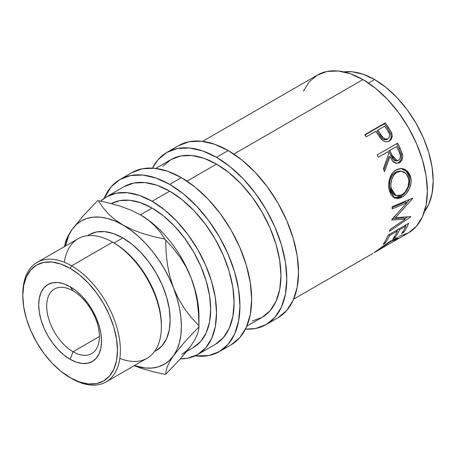 <?xml version="1.0" encoding="UTF-8"?>
<svg xmlns="http://www.w3.org/2000/svg" width="456" height="456" viewBox="0 0 456 456"><rect width="100%" height="100%" fill="white"/><g stroke="black" fill="none" stroke-linecap="round" stroke-linejoin="round"><path stroke-width="0.68" d="M73.051 290.894A37.267 21.517 -120 0 0 46.7 306.107A37.267 21.517 -120 0 0 73.051 351.747L70.121 359.294A44.443 25.656 60 0 1 38.697 304.87A44.443 25.656 60 0 1 70.121 286.727L73.051 290.894A37.267 21.517 60 0 1 97.396 323.731A37.267 21.517 60 0 1 91.684 353.594A37.267 21.517 60 0 1 73.051 351.747A37.267 21.517 60 0 1 48.706 318.909A37.267 21.517 60 0 1 54.418 289.047A37.267 21.517 60 0 1 73.051 290.894L70.121 286.727L63.994 283.883L58.1 282.543L52.662 282.76L47.903 284.527L43.993 287.764L41.091 292.364L39.301 298.138L38.697 304.87L39.301 312.297L41.091 320.135L43.993 328.086L47.903 335.838L52.662 343.1L58.1 349.592L63.994 355.059L70.121 359.294L76.255 362.138L82.148 363.478L87.581 363.261L92.346 361.5L96.25 358.256L99.157 353.656L100.941 347.882L101.545 341.151L100.941 333.724L99.157 325.886L96.25 317.935L92.346 310.183L87.581 302.921L82.148 296.428L76.255 290.962L70.121 286.727A44.443 25.656 60 0 1 101.545 341.151A44.443 25.656 60 0 1 70.121 359.294L73.051 351.747L99.402 336.534L73.051 351.747A37.267 21.517 -120 0 0 99.402 336.534A37.267 21.517 -120 0 0 73.051 290.894M398.715 236.47L408.479 232.856A91.097 52.594 -120 0 0 422.438 159.856A91.097 52.594 -120 0 0 362.925 79.578L233.865 154.088L362.925 79.578L350.362 73.752L338.278 71.011L327.14 71.455L317.376 75.069L309.367 81.715L303.411 91.137M376.895 133.044A91.097 52.594 -120 0 0 375.727 131.345L366.265 136.806A91.097 52.594 -120 0 0 364.777 134.702L385.274 122.869A91.097 52.594 60 0 1 388.489 127.509L391.425 132.514L392.2 135.597L391.505 138.869L388.848 141.286L387.383 141.765L385.217 141.668L383.08 140.687L380.6 138.322L376.895 133.044A91.097 52.594 -120 0 0 375.727 131.345L366.265 136.806A91.097 52.594 -120 0 0 364.777 134.702L385.274 122.869L384.431 123.77L364.988 134.993L384.431 123.77L385.274 122.869A91.097 52.594 -120 0 1 388.489 127.509L387.577 128.301A89.028 51.403 -120 0 0 384.431 123.77A89.028 51.403 60 0 1 387.577 128.301L390.729 133.91L387.577 128.301L388.489 127.509L391.721 133.243L390.729 133.91C391.732 137.387 390.917 139.946 388.273 141.588L389.857 140.3L390.883 138.447L391.18 136.224L390.729 133.91L391.721 133.243C392.77 136.789 391.972 139.388 389.327 141.029L388.837 141.292M377.135 154.926L397.632 143.093A91.097 52.594 60 0 1 400.168 148.28L402.619 155.006L402.711 156.91L401.702 160.409L399.393 162.701L396.606 163.43L393.841 162.336L392.662 161.179L390.011 156.568L384.499 171.707A91.097 52.594 -120 0 0 383.388 168.777L388.672 153.672A91.097 52.594 -120 0 0 387.76 151.78L378.298 157.24A91.097 52.594 -120 0 0 377.135 154.926L397.632 143.093A91.097 52.594 -120 0 1 400.168 148.28L398.989 148.599A89.028 51.403 -120 0 0 396.595 143.691A89.028 51.403 60 0 1 398.989 148.599L401.263 154.567L398.989 148.599L400.168 148.28L402.505 154.379L401.263 154.567C401.861 158.306 400.807 161.036 398.105 162.769L399.758 161.413L400.932 159.429L401.451 157.046L401.263 154.567L402.505 154.379C403.132 158.186 402.095 160.962 399.393 162.701L396.452 163.425L399.393 162.701L397.113 163.43L392.855 161.407L390.011 156.568L388.808 156.847L383.884 170.065L388.808 156.847L390.011 156.568L384.499 171.707A91.097 52.594 -120 0 0 383.388 168.777L388.672 153.672A91.097 52.594 -120 0 0 387.76 151.78L378.298 157.24A91.097 52.594 -120 0 0 377.135 154.926M410.371 175.982L411.101 180.097L410.998 183.016L409.328 188.773L406.159 193.709L403.138 196.393L399.935 198.064L397.832 198.525L394.007 197.665L391.003 194.718L389.549 191.263L388.791 187.16L388.717 184.23L389.783 178.387L392.297 173.326L394.064 171.376L397.159 169.364L400.55 168.532L402.825 168.691L405.002 169.421L408.633 172.516L410.371 175.982M405.202 219.154L391.75 220.014A91.097 52.594 -120 0 0 391.801 219.564L406.986 202.709L392.171 208.962A91.097 52.594 -120 0 0 392.086 206.773L412.691 198.126A91.097 52.594 60 0 1 412.697 198.434L395.455 217.649L410.753 216.646A91.097 52.594 60 0 1 410.685 216.908L389.458 231.346A91.097 52.594 -120 0 0 389.965 229.585L405.202 219.154L403.777 217.939L392.468 218.851L403.777 217.939L405.202 219.154L389.965 229.585A91.097 52.594 -120 0 1 389.458 231.346L410.685 216.908L410.423 216.68L410.685 216.908A91.097 52.594 -120 0 0 410.753 216.646L395.455 217.649L394.001 216.617L395.455 217.649L412.697 198.434L412.384 198.257L412.697 198.434A91.097 52.594 -120 0 0 412.691 198.126L392.086 206.773A91.097 52.594 -120 0 1 392.171 208.962L406.986 202.709L405.526 201.871L392.12 207.577L405.526 201.871L406.986 202.709L391.801 219.564A91.097 52.594 -120 0 1 391.75 220.014L405.202 219.154M388.113 235.165L408.61 223.332A91.097 52.594 60 0 1 403.606 232.463L401.508 233.677A91.097 52.594 -120 0 0 405.84 226.136L399.53 229.778A91.097 52.594 60 0 1 395.198 237.314L393.095 238.528A91.097 52.594 -120 0 0 397.432 230.992L389.549 235.547A91.097 52.594 60 0 1 385.212 243.082L383.114 244.296A91.097 52.594 -120 0 0 388.113 235.165L408.61 223.332A91.097 52.594 -120 0 1 403.606 232.463L402.927 231.597L403.606 232.463L401.508 233.677A91.097 52.594 -120 0 0 405.84 226.136L405.099 225.361L405.84 226.136L399.53 229.778L398.789 229.003L399.53 229.778A91.097 52.594 -120 0 1 395.198 237.314L394.52 236.453L395.198 237.314L393.095 238.528A91.097 52.594 -120 0 0 397.432 230.992L396.692 230.217L397.432 230.992L389.549 235.547L388.808 234.766L389.549 235.547A91.097 52.594 -120 0 1 385.212 243.082L384.533 242.216L385.212 243.082L383.114 244.296A91.097 52.594 -120 0 0 388.113 235.165M393.921 241.258L408.479 232.856L416.488 226.21L422.438 216.788L426.103 204.949L427.346 191.155L426.103 175.925L422.438 159.856L416.488 143.56L408.479 127.663L398.715 112.774L387.577 99.476L375.493 88.264L362.925 79.578A91.097 52.594 -120 0 0 317.376 75.069L202.549 141.366M396.629 239.554L395.95 240.021L395.734 239.662L395.95 240.021L398.202 237.798L392.086 240.078L395.825 238.18L397.917 237.667L398.23 237.872L397.997 238.374L396.629 239.554M391.077 240.677L383.314 245.932L391.077 240.677M375.225 251.906L383.314 245.932M375.265 252.031L393.927 241.184L395.797 239.48L393.955 239.759L389.071 242.438L374.313 252.424M374.638 79.578L368.539 83.1L374.638 79.578L363.215 74.282L352.231 71.786L343.858 71.9A82.815 47.817 -120 0 1 374.638 79.578A82.815 47.817 -120 0 1 425.784 143.8A82.815 47.817 -120 0 1 424.456 211.504L428.743 204.311L432.077 193.555L433.2 181.009L432.077 167.17L428.743 152.56L423.333 137.746L416.049 123.291L407.174 109.759L397.051 97.664L386.061 87.472L374.638 79.578M178.547 145.658A99.379 57.376 -120 0 1 228.239 150.577L241.948 160.056L255.132 172.282L267.279 186.795L277.926 203.034L286.664 220.379L293.162 238.157L297.158 255.685L298.509 272.295L297.158 287.348L293.162 300.259L286.664 310.542L277.926 317.792A99.379 57.376 -120 0 0 293.162 238.157A99.379 57.376 -120 0 0 228.239 150.577L216.526 157.343A99.379 57.376 60 0 1 281.449 244.918A99.379 57.376 60 0 1 266.213 324.552A99.379 57.376 60 0 1 245.436 329.135L255.565 328.497L266.213 324.552L274.957 317.302L281.449 307.025L285.45 294.109L286.795 279.061L285.45 262.445L281.449 244.918L274.957 227.139L266.213 209.794L255.565 193.555L243.418 179.043L230.234 166.816L216.526 157.343L228.239 150.577L214.525 144.221L201.347 141.229L189.194 141.713L178.547 145.658L166.833 152.418A99.379 57.376 60 0 1 216.526 157.343L202.817 150.987L189.633 147.995L177.481 148.479L166.833 152.418A99.379 57.376 60 0 0 152.475 168.121L158.095 159.668L166.833 152.418M131.698 172.704A99.379 57.376 -120 0 1 181.391 177.629L195.1 187.102L208.278 199.329L220.43 213.841L231.078 230.08L239.816 247.426L246.314 265.204L250.31 282.731L251.661 299.341L250.31 314.395L246.314 327.311L239.816 337.588L231.078 344.839A99.379 57.376 -120 0 0 246.314 265.204A99.379 57.376 -120 0 0 181.391 177.629L169.678 184.389A99.379 57.376 60 0 1 234.601 271.964A99.379 57.376 60 0 1 219.364 351.599A99.379 57.376 60 0 1 195.151 355.868L208.717 355.543L219.364 351.599L228.108 344.348L234.601 334.071L238.596 321.155L239.947 306.107L238.596 289.497L234.601 271.964L228.108 254.186L219.364 236.846L208.717 220.607L196.57 206.095L183.386 193.863L169.678 184.389L181.391 177.629L167.677 171.274L154.499 168.275L142.346 168.76L131.698 172.704L119.985 179.47A99.379 57.376 60 0 1 169.678 184.389L155.969 178.034L142.785 175.041L130.633 175.526L119.985 179.47A99.379 57.376 60 0 0 104.185 198.303L111.247 186.721L119.985 179.47M161.367 326.667L161.367 324.974A66.924 38.64 -120 0 0 114.046 243.008L112.581 242.165L71.586 265.831L70.121 268.367A66.924 38.64 60 0 1 117.448 350.333A66.924 38.64 60 0 1 70.121 377.653L71.586 378.503A68.993 39.837 -120 0 0 120.373 350.333A68.993 39.837 -120 0 0 71.586 265.831A68.993 39.837 60 0 1 116.662 326.633A68.993 39.837 60 0 1 106.083 381.917A68.993 39.837 60 0 1 71.586 378.503A68.993 39.837 -120 0 0 71.586 378.503L60.893 371.275L52.012 363.039L43.833 353.269L36.662 342.331L30.774 330.651L26.402 318.681L23.712 306.877L22.8 295.688L23.712 285.553L26.402 276.855L30.774 269.935L36.662 265.05L43.833 262.399L52.012 262.069L60.893 264.087L70.121 268.367L79.355 274.746L88.23 282.982L96.415 292.758L103.586 303.69L109.468 315.37L113.846 327.34L116.536 339.144L117.448 350.333L116.536 360.468L113.846 369.166L109.468 376.086L103.586 380.971L96.415 383.627L88.23 383.952L79.355 381.934L70.121 377.653A66.924 38.64 60 0 1 22.8 295.688A66.924 38.64 60 0 1 70.121 268.367L71.586 265.831L112.581 242.165A68.993 39.837 60 0 1 161.367 326.667A68.993 39.837 60 0 1 119.831 358.393M106.083 381.917L147.077 358.251A68.993 39.837 -120 0 0 157.651 302.961A68.993 39.837 -120 0 0 112.581 242.165L114.046 243.008L122.829 237.935A66.924 38.64 -120 0 0 89.365 234.623L96.535 231.967L104.72 231.642L113.595 233.66L122.829 237.935L132.058 244.319L140.938 252.556L149.118 262.325L156.288 273.264L162.176 284.943L166.548 296.913L169.239 308.718L170.151 319.901L169.239 330.041L166.548 338.734L162.176 345.659L156.288 350.539A66.924 38.64 -120 0 0 166.548 296.913A66.924 38.64 -120 0 0 122.829 237.935L114.046 243.008A66.924 38.64 60 0 1 161.361 325.812M198.958 326.393A95.241 54.988 60 0 1 198.953 326.946A95.241 54.988 -120 0 0 198.953 325.835L191.452 317.667L184.6 308.763L178.558 298.931L173.542 288.049A82.815 47.817 60 0 1 173.542 355.674A82.815 47.817 60 0 1 134.423 365.558L145.236 367.992L152.11 368.049L158.477 366.812L164.234 364.304L169.284 360.571L173.542 355.674L176.928 349.695L179.39 342.741L180.889 334.926L181.391 326.393L180.889 317.273L179.39 307.737L176.928 297.939L173.542 288.049L169.284 278.24L164.234 268.675L158.477 259.515L152.11 250.925L145.236 243.048L137.986 236.014L130.473 229.955L114.781 219.575L108.163 213.665L102.748 207.315L98.353 200.691A95.241 54.988 -120 0 0 97.527 200.765A95.241 54.988 60 0 1 98.353 200.691L109.81 203.216L120.868 206.363L131.117 210.193L140.397 214.816L148.439 220.202L155.063 226.113L160.478 232.463L164.867 239.092A95.241 54.988 60 0 1 165.699 240.124L173.2 248.292L180.057 257.201L186.099 267.028L191.11 277.909L194.78 289.349L197.209 301.308L198.531 313.546L198.953 325.835A95.241 54.988 60 0 1 198.958 326.393L198.958 316.247A82.815 47.817 -120 0 0 191.11 277.909A82.815 47.817 -120 0 0 140.397 214.816A82.815 47.817 -120 0 0 140.1 214.651A82.815 47.817 60 0 1 140.397 214.816L152.11 208.056L163.533 215.95L174.517 226.142L184.64 238.237L193.515 251.769L200.8 266.219L206.209 281.038L209.543 295.648L210.666 309.487L209.543 322.027L206.209 332.789L200.8 341.356L193.515 347.398A82.815 47.817 -120 0 0 206.209 281.038A82.815 47.817 -120 0 0 152.11 208.056L140.397 214.816A82.815 47.817 60 0 1 191.11 277.909A82.815 47.817 60 0 1 198.856 320.152L198.856 320.152M191.11 345.528L180.143 359.072L165.699 374.256A95.241 54.988 60 0 1 164.867 374.33A95.241 54.988 -120 0 0 165.699 374.256L166.121 370.665L167.42 366.464L169.826 361.511L173.542 355.674L184.509 342.125L198.953 326.946L198.531 330.537L197.231 334.738L194.832 339.692L191.11 345.528L186.185 352.009L180.143 359.072L165.699 374.256L166.121 370.665L167.42 366.464L169.826 361.511L173.542 355.674L184.509 342.125L198.953 326.946L198.531 330.537L197.231 334.738L194.832 339.692L191.11 345.528A82.815 47.817 60 0 1 181.807 354.164M124.129 186.641L133.887 183.027L145.025 182.582L157.109 185.324L169.678 191.149L182.246 199.836L194.33 211.048L205.462 224.352L215.226 239.235L223.235 255.132L229.191 271.428L232.856 287.497L234.093 302.727L232.856 316.521L229.191 328.36L223.235 337.782L215.226 344.428A91.097 52.594 -120 0 0 229.191 271.428A91.097 52.594 -120 0 0 169.678 191.149L152.11 201.295A91.097 52.594 60 0 1 211.624 281.574A91.097 52.594 60 0 1 197.659 354.574A91.097 52.594 60 0 1 180.354 358.838L187.895 358.188L197.659 354.568L205.667 347.922L211.624 338.5L215.289 326.667L216.526 312.867L215.289 297.643L211.624 281.574L205.667 265.278L197.659 249.381L187.895 234.492L176.757 221.188L164.673 209.977L152.11 201.295L169.678 191.149A91.097 52.594 -120 0 0 124.129 186.641L106.561 196.781A91.097 52.594 60 0 1 152.11 201.295L139.542 195.47L127.458 192.723L116.32 193.167L106.556 196.781A91.097 52.594 60 0 0 100.713 201.164L106.556 196.781M252.31 320.995L262.075 317.382A91.097 52.594 -120 0 0 276.04 244.382A91.097 52.594 -120 0 0 216.526 164.103L187.017 181.14L216.526 164.103A91.097 52.594 -120 0 0 170.977 159.594L162.963 166.24M152.11 208.056L140.682 202.76L129.698 200.264L119.575 200.668L111.327 203.604A82.815 47.817 -120 0 1 152.11 208.056M122.829 224.962L115.186 221.126L107.673 218.515L100.417 217.17L93.548 217.119L87.176 218.356L81.419 220.858L76.369 224.591L72.111 229.493L68.725 235.467L65.425 246.052A82.815 47.817 60 0 1 72.111 229.493A82.815 47.817 60 0 1 122.829 224.962A82.815 47.817 60 0 1 173.542 288.049L169.871 276.61L167.449 264.657L166.121 252.413L165.699 240.124A95.241 54.988 -120 0 0 164.867 239.092L153.415 236.561L142.357 233.415L132.109 229.585L122.829 224.962L114.781 219.575L108.163 213.665L102.748 207.315L98.353 200.691L109.81 203.216L120.868 206.363L131.117 210.193L140.397 214.816L148.439 220.202L155.063 226.113L160.478 232.463L164.867 239.092L153.415 236.561L142.357 233.415L132.109 229.585L122.829 224.962M72.111 229.493L83.169 215.848L97.527 200.765L83.169 215.848L72.111 229.493L68.44 235.245L66.017 240.226L64.347 246.679L66.017 240.226L68.44 235.245M153.393 371.794L164.867 374.33L153.393 371.794L142.392 368.67L153.393 371.794M134.184 365.695L142.392 368.67L134.184 365.695M198.531 313.546L198.953 325.835L191.452 317.667L184.6 308.763L178.558 298.931L173.542 288.049L169.871 276.61L167.449 264.657L166.121 252.413L165.699 240.124L173.2 248.292L180.057 257.201L186.099 267.028L191.11 277.909L194.78 289.349L197.209 301.308M64.336 262.268A68.993 39.837 60 0 1 112.581 242.165A68.993 39.837 -120 0 0 78.084 238.744L37.09 262.411A68.993 39.837 60 0 1 71.586 265.831A68.993 39.837 -120 0 0 22.8 294L22.8 295.688M22.806 294.85A68.993 39.837 60 0 1 37.09 262.411M246.799 326.2L262.075 317.382L270.083 310.735L276.04 301.313L279.705 289.474L280.942 275.675L279.705 260.45L276.04 244.382L270.083 228.085L262.075 212.188L252.31 197.3L241.178 183.996L229.094 172.79L216.526 164.103L203.957 158.278L191.873 155.536L180.736 155.975L170.977 159.594L155.701 168.412M397.746 171.832L395.215 173.48L393.773 175.07L391.744 179.236L390.895 183.996L390.952 186.373L391.903 190.745L393.87 194.085L395.187 195.196L398.35 195.983L401.844 194.826L405.127 192.061L408.046 186.835L408.935 180.901L407.983 176.523L405.652 173.183L404.096 172.043L401.565 171.222L397.746 171.832M389.863 150.565L393.836 158.716L395.5 160.347L396.503 160.694L398.926 160.027L400.322 157.565L400.271 155.063L398.989 151.506A91.097 52.594 -120 0 0 396.692 146.621L388.712 150.953L389.863 150.565L388.712 150.953L390.877 155.633L392.075 155.353L389.863 150.565M377.83 130.131L382.875 137.438L384.853 138.903L385.964 139.194L388.033 138.778L389.378 137.239L389.669 135.01L389.367 133.842L387.6 130.57A91.097 52.594 -120 0 0 384.659 126.187L377.83 130.131L384.659 126.187A91.097 52.594 -120 0 1 387.6 130.57C390.131 133.802 390.273 136.538 388.033 138.778L387.001 139.388L388.033 138.778C384.95 139.57 382.47 138.094 380.6 134.349L377.83 130.131L376.952 130.98L377.83 130.131M401.32 171.194L400.066 171.085L395.523 172.197L396.862 172.282L401.32 171.2L405.948 173.468L408.644 178.627C409.505 185.695 407.236 191.098 401.844 194.826L396.076 195.635L391.299 188.636L389.891 188.288L394.56 195.065L396.076 195.641M396.862 172.282L395.523 172.197C390.558 175.97 388.683 181.34 389.891 188.288L391.299 188.636C390.045 181.545 391.903 176.09 396.862 172.282M395.255 160.831L394.246 160.495L392.599 158.916L388.712 150.953L396.692 146.621A91.097 52.594 -120 0 1 398.989 151.506C401.012 155.057 400.847 157.998 398.493 160.33L397.279 160.729L392.075 155.353L390.877 155.633L395.985 160.854L397.273 160.729M384.961 139.815L383.844 139.542L381.889 138.122L376.952 130.98L379.66 135.107L380.6 134.349L379.66 135.107C381.495 138.789 383.946 140.214 387.001 139.388L386.027 139.764M405.498 225.777A89.028 51.403 -120 0 0 405.954 224.871A89.028 51.403 60 0 1 405.498 225.777M397.085 230.633A89.028 51.403 -120 0 0 397.541 229.721A89.028 51.403 60 0 1 397.085 230.633M406.849 202.629L409.687 199.392L406.849 202.629M404.734 218.755L407.39 216.948L404.734 218.755M400.898 168.52L406.25 171.131L409.311 176.951L410.719 177.298L407.328 171.046L401.514 168.526L396.087 169.917C390.245 172.932 387.429 182.839 389.219 189.947L394.839 198.064L402.067 197.072L400.613 196.416L394.081 197.704L396.384 197.893L398.487 197.414L401.679 195.744L404.706 193.082L407.886 188.197L409.573 182.537L409.551 178.302L408.513 174.454L407.254 172.288L403.651 169.296L400.362 168.475M395.255 195.271L392.434 193.595L390.484 190.346L389.555 186.076L389.789 181.385L390.382 179.065L392.428 174.967L393.876 173.383L397.313 171.393L400.214 171.103M396.754 160.672L396.258 160.814M374.632 252.077C373.863 252.806 374.49 252.533 376.496 251.256L390.917 241.327L390.638 240.939L390.917 241.327L395.779 239.383L394.942 240.454M394.491 240.796L393.163 241.674M402.067 197.072C407.926 194.034 412.646 184.532 410.719 177.298L409.311 176.951C411.204 184.013 406.473 193.367 400.613 196.416L402.067 197.072M380.35 137.997L381.21 139.046C383.866 141.85 386.574 142.511 389.327 141.029L389.053 141.183M293.647 299.153L373.014 253.331M277.926 317.792L266.213 324.552M231.078 344.839L219.364 351.599M112.581 242.165L114.046 243.008M156.288 350.539L154.43 351.616M193.515 347.398L186.749 351.308M215.226 344.428L197.659 354.574M89.365 234.623L87.506 235.695M395.158 238.471L395.774 239.389"/></g></svg>
